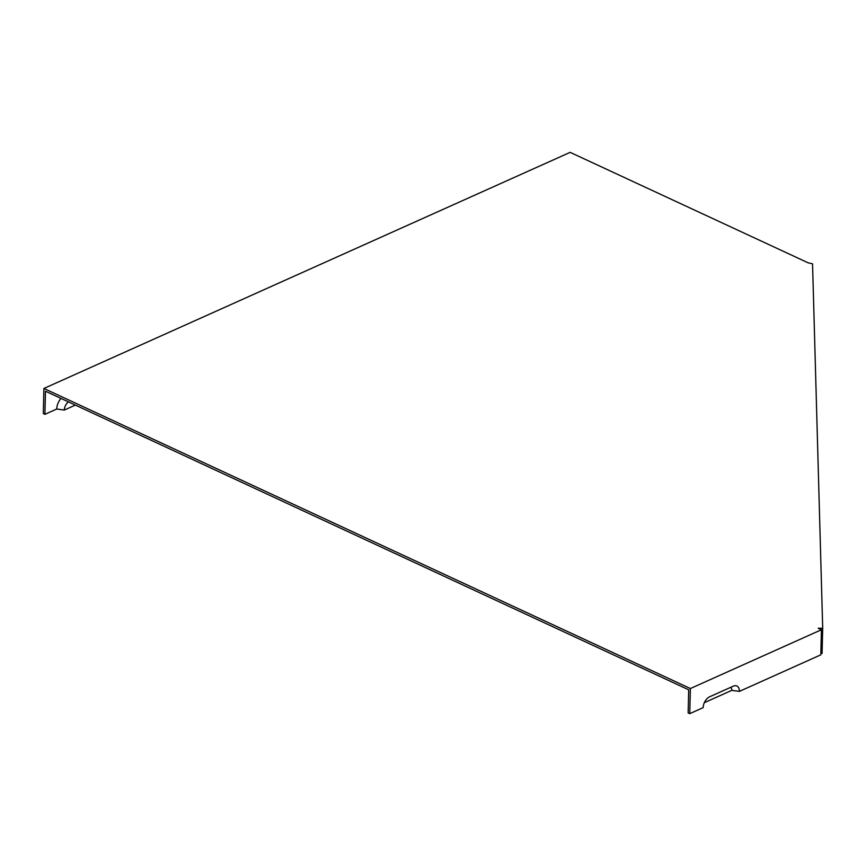<?xml version="1.0" encoding="UTF-8"?>
<svg xmlns="http://www.w3.org/2000/svg" width="866" height="866" viewBox="0 0 866 866"><rect width="100%" height="100%" fill="white"/><g stroke="black" fill="none" stroke-linecap="round" stroke-linejoin="round"><path stroke-width="1.3" d="M60.999 398.425A11.29 6.928 114.9 0 0 56.734 409.023L64.311 410.051L75.353 405.093M704.329 702.683L731.813 690.354L739.391 691.382A9.028 5.542 -65.1 0 0 734.227 685.84A9.028 5.542 -65.1 0 0 733.285 686.175L709.655 696.773A9.028 5.542 -65.1 0 0 703.16 707.641L689.758 713.649L688.145 712.891L688.708 689.801L47.1 391.973L45.476 391.226L44.913 414.327L56.734 409.023M44.913 414.327L43.3 413.58L43.917 388.466L570.153 152.351L808 262.755L812.546 263.849L822.7 628.305L818.186 628.24L821.423 629.744L690.375 688.535L689.758 713.649M68.436 401.878A7.383 4.536 114.9 0 0 64.311 410.051M739.391 691.382L820.806 654.848L821.423 629.744M820.838 653.397L822.083 653.408L822.7 628.305M730.558 687.398A5.12 3.139 -65.1 0 1 731.813 690.354M690.375 688.535L43.917 388.466"/></g></svg>
